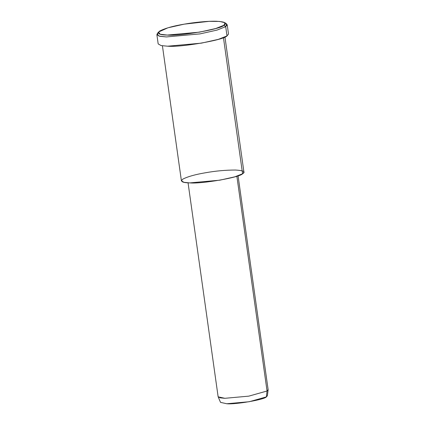 <?xml version="1.0" encoding="UTF-8"?>
<svg xmlns="http://www.w3.org/2000/svg" width="425" height="425" viewBox="0 0 425 425"><rect width="100%" height="100%" fill="white"/><g stroke="black" fill="none" stroke-linecap="round" stroke-linejoin="round"><path stroke-width="0.64" d="M158.504 32.05L157.176 33.772L158.897 36.072L166.366 36.932L200.021 33.888L217.048 30.085L225.696 26.658L223.98 25.25L215.719 28.523L199.447 32.157L167.291 35.068L160.156 34.244L158.504 32.05L167.949 27.79L184.195 24.161L209.095 21.346L219.64 21.431L224.915 22.716L223.98 25.25L225.696 26.658L226.674 24.007L224.915 22.716M188.057 182.819L218.115 396.679L220.192 397.853L224.862 398.305L248.795 396.142L267.054 391L266.369 396.902L267.373 395.781L268.127 389.81L267.054 391L248.795 396.142L224.862 398.305L218.158 396.833L220.527 402.369L226.812 403.75L249.252 401.721L266.369 396.902L267.054 391L268.127 389.651L238.069 175.791M266.369 396.902C264.515 399.59 235.455 404.621 226.812 403.75M267.054 391L236.863 176.2L267.054 391M162.424 45.804L181.406 180.859L184.004 182.325L189.842 182.893L219.762 180.189L234.898 176.805L242.579 173.761L223.449 37.644L242.579 173.761C240.114 177.347 201.365 184.057 189.842 182.893C182.463 182.771 180.099 181.528 182.75 179.175C187.722 176.609 195.33 174.468 205.567 172.747C215.65 170.946 225.622 170.042 235.487 170.042C243.573 170.537 245.937 171.774 242.579 173.761L243.923 172.072L224.942 37.018M225.42 23.412L227.205 24.762L225.696 26.658L226.998 35.928C224.219 39.961 180.63 47.51 167.668 46.203M156.873 34.648L158.174 43.913L161.102 45.565L167.668 46.203L201.322 43.159L218.349 39.355L226.998 35.928L225.696 26.658L217.048 30.085L200.021 33.888L166.366 36.932L159.795 36.295L156.873 34.648L158.217 32.858M226.998 35.928L228.507 34.032L227.205 24.762M223.98 25.25C227.587 23.115 225.048 21.781 216.357 21.25C207.384 20.963 193.402 22.514 184.195 24.161C173.188 26.01 165.012 28.31 159.662 31.067C156.814 33.602 159.354 34.935 167.291 35.068C179.674 36.316 221.329 29.102 223.98 25.25"/></g></svg>
